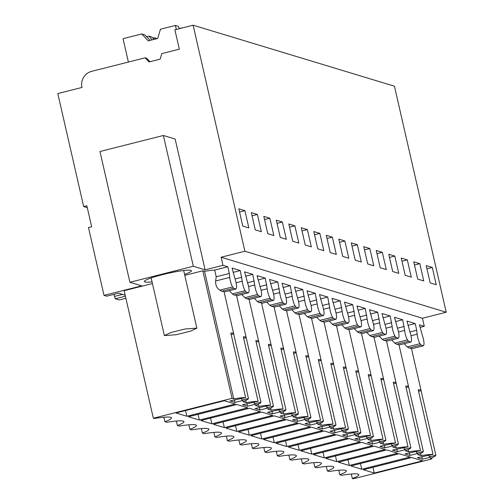 <?xml version="1.0" encoding="UTF-8"?>
<svg xmlns="http://www.w3.org/2000/svg" width="504" height="504" viewBox="0 0 504 504"><rect width="100%" height="100%" fill="white"/><g stroke="black" fill="none" stroke-linecap="round" stroke-linejoin="round"><path stroke-width="0.76" d="M420.053 327.38L424.286 326.309L422.44 318.238L446.21 312.234L394.437 86.203L193.12 25.2L174.882 29.812L179.323 49.184L161.771 53.619L160.133 59.157L149.033 61.96L145.177 57.815L91.709 71.329A13.343 13.003 106.9 0 0 81.976 87.45L57.79 93.561L83.677 206.577L86.846 205.777L91.652 226.762L88.483 227.569L104.013 295.375L141.674 285.856L129.9 282.284L99.95 151.515L163.378 135.482L193.328 266.257L129.9 282.284M163.888 417.243L164.915 421.735A32.306 3.654 167.1 0 0 171.454 417.873A32.306 3.654 167.1 0 0 154.274 418.509L153.348 418.232L124.135 290.688L152.447 283.531M184.779 275.36L202.841 270.793L204.529 271.303A27.707 3.137 -12.9 0 1 214.685 270.081L216.222 276.778L215.605 280.993C215.466 285.283 216.89 288.332 219.876 290.128L221.672 291.268A27.707 3.137 167.1 0 1 224.116 291.974L233.68 333.724A27.707 3.137 167.1 0 0 230.826 333.012L245.612 397.587A27.707 3.137 167.1 0 0 233.736 398.847L232.054 398.336L202.841 270.793M446.21 312.234L244.887 251.231L221.124 257.235L222.97 265.312L227.789 266.767L214.685 270.081M222.97 265.312L205.109 269.823L193.328 266.257M125.162 295.174L118.585 293.177L106.691 296.188L104.013 295.375M125.874 298.28L119.183 299.974L115.258 298.784L125.402 296.22M424.286 326.309L419.467 324.853L422.465 335.815A6.64 1.279 -104.2 0 1 423.839 344.856L423.41 345.788L420.966 345.045L420.008 343.696A6.64 1.279 -104.2 0 1 417.136 334.202L416.72 330.252L409.954 331.966M152.057 281.818A24.173 2.734 -12.9 0 1 144.868 281.975A24.173 2.734 -12.9 0 1 144.302 281.56A24.173 2.734 -12.9 0 1 164.953 274.037A24.173 2.734 -12.9 0 1 190.852 270.352A24.173 2.734 -12.9 0 1 191.426 270.768A24.173 2.734 -12.9 0 1 184.552 274.371M113.866 294.374L115.258 298.784M87.28 207.667L83.677 206.577M244.887 251.231L193.12 25.2M432.3 267.448L426.226 265.614L430.183 282.889L436.256 284.722L432.3 267.448L426.957 268.802M307.364 229.597L311.321 246.872L305.254 245.032L301.298 227.758L307.364 229.597L302.028 230.945M319.857 233.377L323.814 250.658L317.747 248.819L313.79 231.544L319.857 233.377L314.521 234.732M282.379 222.025L286.335 239.299L280.268 237.46L276.312 220.185L282.379 222.025L277.043 223.373M294.872 225.811L298.828 243.086L292.761 241.246L288.805 223.971L294.872 225.811L289.535 227.159M394.815 256.095L388.748 254.255L392.704 271.53L398.771 273.37L394.815 256.095L389.479 257.443M382.322 252.309L376.255 250.469L380.211 267.744L386.278 269.583L382.322 252.309L376.986 253.657M419.807 263.668L413.734 261.828L417.69 279.103L423.763 280.942L419.807 263.668L414.464 265.016M407.308 259.881L401.241 258.042L405.197 275.316L411.264 277.156L407.308 259.881L401.971 261.229M344.843 240.95L338.776 239.11L342.733 256.385L348.799 258.224L344.843 240.95L339.507 242.298M332.35 237.163L326.283 235.33L330.24 252.605L336.307 254.438L332.35 237.163L327.014 238.518M369.829 248.522L363.762 246.683L367.718 263.957L373.785 265.797L369.829 248.522L364.493 249.871M357.336 244.736L351.269 242.897L355.226 260.171L361.292 262.011L357.336 244.736L352 246.084M257.393 214.452L261.349 231.727L255.282 229.887L251.326 212.612L257.393 214.452L252.057 215.8M269.886 218.238L273.842 235.513L267.775 233.673L263.819 216.399L269.886 218.238L264.55 219.587M244.9 210.666L238.833 208.826L242.789 226.101L248.856 227.94L244.9 210.666L239.564 212.014M422.44 318.238L221.124 257.235M416.72 330.252L415.189 323.555L406.974 321.067L409.973 332.029A6.64 1.279 -104.2 0 1 411.346 341.069L410.918 342.002L408.473 341.258L407.516 339.91A6.64 1.279 -104.2 0 1 404.643 330.416L402.696 319.769L394.481 317.281L397.48 328.243A6.64 1.279 -104.2 0 1 398.853 337.283L398.425 338.216L395.974 337.472L395.023 336.124A6.64 1.279 -104.2 0 1 392.15 326.63L390.197 315.983L385.736 314.628L381.988 313.494L384.987 324.463A6.64 1.279 -104.2 0 1 386.36 333.497L385.932 334.429L383.481 333.686L382.53 332.338A6.64 1.279 -104.2 0 1 379.657 322.844L377.704 312.197L373.244 310.842L369.495 309.708L372.494 320.676A6.64 1.279 -104.2 0 1 373.867 329.711L373.439 330.643L370.988 329.899L370.037 328.551A6.64 1.279 -104.2 0 1 367.164 319.057L365.211 308.41L360.751 307.056L357.002 305.922L360.001 316.89A6.64 1.279 -104.2 0 1 361.374 325.93L360.946 326.857L358.495 326.12L357.544 324.765A6.64 1.279 -104.2 0 1 354.671 315.271L352.718 304.624L344.509 302.135L347.508 313.104A6.64 1.279 -104.2 0 1 348.881 322.144L348.453 323.07L346.002 322.333L345.051 320.979A6.64 1.279 -104.2 0 1 342.178 311.491L340.225 300.838L332.016 298.349L335.015 309.317A6.64 1.279 -104.2 0 1 336.389 318.358L335.96 319.29L333.509 318.547L332.558 317.192A6.64 1.279 -104.2 0 1 329.685 307.705L327.732 297.051L319.523 294.569L322.522 305.531A6.64 1.279 -104.2 0 1 323.896 314.572L323.467 315.504L321.017 314.761L320.065 313.412A6.64 1.279 -104.2 0 1 317.192 303.918L315.239 293.271L310.779 291.917L307.031 290.783L310.029 301.745A6.64 1.279 -104.2 0 1 311.403 310.785L310.974 311.718L308.524 310.974L307.572 309.626A6.64 1.279 -104.2 0 1 304.7 300.132L302.747 289.485L298.286 288.131L294.538 286.997L297.536 297.959A6.64 1.279 -104.2 0 1 298.91 306.999L298.475 307.931L296.031 307.188L295.079 305.84A6.64 1.279 -104.2 0 1 292.207 296.346L290.254 285.699L285.793 284.344L282.045 283.21L285.043 294.172A6.64 1.279 -104.2 0 1 286.417 303.213L285.982 304.145L283.538 303.402L282.587 302.053A6.64 1.279 -104.2 0 1 279.714 292.559L277.761 281.912L273.3 280.558L269.552 279.424L272.551 290.392A6.64 1.279 -104.2 0 1 273.924 299.426L273.489 300.359L271.045 299.615L270.094 298.267A6.64 1.279 -104.2 0 1 267.221 288.773L265.268 278.126L260.807 276.772L257.059 275.638L260.058 286.606A6.64 1.279 -104.2 0 1 261.431 295.64L260.996 296.572L258.552 295.835L257.601 294.481A6.64 1.279 -104.2 0 1 254.728 284.987L252.775 274.34L244.566 271.851L247.565 282.82A6.64 1.279 -104.2 0 1 248.938 291.86L248.504 292.786L246.059 292.049L245.108 290.695A6.64 1.279 -104.2 0 1 242.235 281.201L240.282 270.553L232.073 268.065L235.072 279.033A6.64 1.279 -104.2 0 1 236.445 288.074L236.011 289L233.566 288.263L232.609 286.908A6.64 1.279 -104.2 0 1 229.742 277.421L229.32 273.47L216.222 276.778M227.789 266.767L229.32 273.47M338.789 470.238L339.822 474.736L341.668 475.297A32.306 3.654 167.1 0 1 358.854 474.655A32.306 3.654 167.1 0 1 352.315 478.523L353.241 478.8L431.947 458.905L431.701 457.827M339.822 474.736A32.306 3.654 167.1 0 0 346.361 470.868A32.306 3.654 167.1 0 0 329.175 471.511L327.329 470.95L326.296 466.452M327.329 470.95A32.306 3.654 167.1 0 0 333.862 467.088A32.306 3.654 167.1 0 0 316.682 467.725L314.836 467.164L313.803 462.666M314.836 467.164A32.306 3.654 167.1 0 0 321.369 463.302A32.306 3.654 167.1 0 0 304.189 463.938L302.343 463.378L301.31 458.879M302.343 463.378A32.306 3.654 167.1 0 0 308.876 459.516A32.306 3.654 167.1 0 0 291.696 460.152L289.85 459.591L288.817 455.093M289.85 459.591A32.306 3.654 167.1 0 0 296.383 455.729A32.306 3.654 167.1 0 0 279.203 456.366L277.358 455.805L276.324 451.313M277.358 455.805A32.306 3.654 167.1 0 0 283.891 451.943A32.306 3.654 167.1 0 0 266.711 452.579L264.865 452.019L263.831 447.527M264.865 452.019A32.306 3.654 167.1 0 0 271.398 448.157A32.306 3.654 167.1 0 0 254.218 448.793L252.372 448.232L251.338 443.74M252.372 448.232A32.306 3.654 167.1 0 0 258.905 444.37A32.306 3.654 167.1 0 0 241.725 445.013L239.879 444.452L238.846 439.954M239.879 444.452A32.306 3.654 167.1 0 0 246.412 440.584A32.306 3.654 167.1 0 0 229.232 441.227L227.386 440.666L226.353 436.168M227.386 440.666A32.306 3.654 167.1 0 0 233.919 436.798A32.306 3.654 167.1 0 0 216.739 437.441L214.893 436.88L213.86 432.382M214.893 436.88A32.306 3.654 167.1 0 0 221.426 433.018A32.306 3.654 167.1 0 0 204.246 433.654L202.394 433.094L201.367 428.595M202.394 433.094A32.306 3.654 167.1 0 0 208.933 429.232A32.306 3.654 167.1 0 0 191.753 429.868L189.901 429.307L188.874 424.809M189.901 429.307A32.306 3.654 167.1 0 0 196.44 425.445A32.306 3.654 167.1 0 0 179.26 426.082L177.408 425.521L176.381 421.023M177.408 425.521A32.306 3.654 167.1 0 0 183.947 421.659A32.306 3.654 167.1 0 0 166.767 422.295L164.915 421.735M153.348 418.232L232.054 398.336M204.529 271.303L233.736 398.847M420.632 453.417L421.136 455.629L417.772 454.614A27.707 3.137 167.1 0 0 423.373 451.452L416.821 453.109L417.892 453.436L409.966 455.44L404.964 453.921L420.519 450.589A27.707 3.137 167.1 0 0 408.643 451.849L405.279 450.828A27.707 3.137 167.1 0 0 410.88 447.665L404.328 449.322L405.399 449.65L397.467 451.653L392.471 450.135L408.026 446.802A27.707 3.137 167.1 0 0 396.15 448.062L392.786 447.042A27.707 3.137 167.1 0 0 398.387 443.879L391.835 445.536L392.906 445.864L384.974 447.867L379.978 446.355L395.533 443.016A27.707 3.137 167.1 0 0 383.657 444.276L380.293 443.255A27.707 3.137 167.1 0 0 385.894 440.093L379.342 441.75L380.413 442.077L372.481 444.081L367.485 442.569L383.04 439.23A27.707 3.137 167.1 0 0 371.164 440.49L367.8 439.469A27.707 3.137 167.1 0 0 373.401 436.313L366.849 437.97L367.92 438.291L359.988 440.294L354.992 438.782L370.547 435.443A27.707 3.137 167.1 0 0 358.672 436.703L355.307 435.683A27.707 3.137 167.1 0 0 360.908 432.526L354.356 434.183L355.427 434.505L347.495 436.508L342.5 434.996L358.054 431.657A27.707 3.137 167.1 0 0 346.179 432.917L342.808 431.896A27.707 3.137 167.1 0 0 348.415 428.74L341.863 430.397L342.934 430.718L335.002 432.722L330.007 431.21L345.561 427.871A27.707 3.137 167.1 0 0 333.686 429.131L330.315 428.11A27.707 3.137 167.1 0 0 335.922 424.954L329.37 426.611L330.441 426.932L322.51 428.935L317.514 427.424L333.068 424.091A27.707 3.137 167.1 0 0 321.193 425.344L317.822 424.33A27.707 3.137 167.1 0 0 323.429 421.168L316.877 422.825L317.948 423.146L310.017 425.156L305.021 423.637L320.576 420.304A27.707 3.137 167.1 0 0 308.7 421.565L305.329 420.544A27.707 3.137 167.1 0 0 310.937 417.381L304.385 419.038L305.456 419.366L297.524 421.369L292.528 419.851L308.083 416.518A27.707 3.137 167.1 0 0 296.207 417.778L292.837 416.758A27.707 3.137 167.1 0 0 298.444 413.595L291.892 415.252L292.963 415.579L285.031 417.583L280.035 416.065L295.59 412.732A27.707 3.137 167.1 0 0 283.714 413.992L280.344 412.971A27.707 3.137 167.1 0 0 285.951 409.809L279.399 411.466L280.47 411.793L272.538 413.797L267.542 412.285L283.097 408.946A27.707 3.137 167.1 0 0 271.221 410.206L267.851 409.185A27.707 3.137 167.1 0 0 273.458 406.029L266.906 407.679L267.977 408.007L260.045 410.01L255.049 408.498L270.604 405.159A27.707 3.137 167.1 0 0 258.722 406.419L255.358 405.399A27.707 3.137 167.1 0 0 260.965 402.242L254.413 403.899L255.484 404.221L247.552 406.224L242.556 404.712L258.111 401.373A27.707 3.137 167.1 0 0 246.229 402.633L242.865 401.612A27.707 3.137 167.1 0 0 248.472 398.456L233.68 333.875A27.707 3.137 167.1 0 0 233.68 333.724M236.011 289L224.123 292.005A27.707 3.137 167.1 0 0 224.116 291.974M163.378 135.482L175.159 139.047L205.109 269.823M114.704 296.358L122.541 294.38M431.947 458.905L430.265 458.394A27.707 3.137 167.1 0 0 435.865 455.238L421.079 390.657A27.707 3.137 167.1 0 0 421.073 390.506A27.707 3.137 167.1 0 0 418.219 389.794L433.012 454.375A27.707 3.137 167.1 0 0 421.136 455.629M423.41 345.788L411.522 348.793A27.707 3.137 167.1 0 0 411.51 348.755A27.707 3.137 167.1 0 0 409.072 348.05L407.27 346.916L420.008 343.696M404.17 343.709L407.27 346.916M351.288 474.025L352.315 478.523M149.965 61.727L146.784 58.3L145.177 57.815M240.282 270.553L233.062 272.381M241.819 277.257L235.047 278.964M229.263 290.707L232.369 293.914L234.171 295.054L246.059 292.049M248.504 292.786L236.615 295.791A27.707 3.137 167.1 0 0 236.609 295.753A27.707 3.137 167.1 0 0 234.171 295.054M252.775 274.34L245.555 276.167M254.312 281.037L247.54 282.75M241.756 294.493L244.862 297.7L246.664 298.841L258.552 295.835M260.996 296.572L249.108 299.578A27.707 3.137 167.1 0 0 249.102 299.54A27.707 3.137 167.1 0 0 246.664 298.841M265.268 278.126L258.048 279.953M266.805 284.823L260.033 286.537M254.249 298.28L257.355 301.487L259.157 302.62L271.045 299.615M273.489 300.359L261.601 303.364A27.707 3.137 167.1 0 0 261.595 303.326A27.707 3.137 167.1 0 0 259.157 302.62M277.761 281.912L270.541 283.739M279.298 288.609L272.525 290.323M266.742 302.066L269.848 305.273L271.65 306.407L283.538 303.402M285.982 304.145L274.094 307.15A27.707 3.137 167.1 0 0 274.088 307.112A27.707 3.137 167.1 0 0 271.65 306.407M290.254 285.699L283.034 287.526M291.791 292.396L285.018 294.109M279.235 305.852L282.341 309.059L284.143 310.193L296.031 307.188M298.475 307.931L286.587 310.937A27.707 3.137 167.1 0 0 286.581 310.899A27.707 3.137 167.1 0 0 284.143 310.193M302.747 289.485L295.527 291.306M304.284 296.182L297.511 297.896M291.728 309.639L294.834 312.845L296.636 313.979L308.524 310.974M310.974 311.718L299.086 314.723A27.707 3.137 167.1 0 0 299.074 314.685A27.707 3.137 167.1 0 0 296.636 313.979M315.239 293.271L308.02 295.092M316.777 299.968L310.004 301.675M304.221 313.419L307.327 316.632L309.128 317.766L321.017 314.761M323.467 315.504L311.579 318.509A27.707 3.137 167.1 0 0 311.567 318.471A27.707 3.137 167.1 0 0 309.128 317.766M327.732 297.051L320.512 298.878M329.269 303.755L322.497 305.462M316.714 317.205L319.82 320.412L321.621 321.552L333.509 318.547M335.96 319.29L324.072 322.289M324.066 322.295A27.707 3.137 167.1 0 0 324.059 322.258A27.707 3.137 167.1 0 0 321.621 321.552M340.225 300.838L333.005 302.665M341.762 307.541L334.99 309.248M329.213 320.991L332.312 324.198L334.114 325.338L346.002 322.333M348.453 323.07L336.565 326.075M336.559 326.075A27.707 3.137 167.1 0 0 336.552 326.038A27.707 3.137 167.1 0 0 334.114 325.338M352.718 304.624L345.498 306.451M354.255 311.327L347.483 313.034M341.706 324.778L344.805 327.984L346.607 329.125L358.495 326.12M360.946 326.857L349.058 329.862A27.707 3.137 167.1 0 0 349.045 329.824A27.707 3.137 167.1 0 0 346.607 329.125M365.211 308.41L357.991 310.237M366.748 315.107L359.982 316.821M354.199 328.564L357.298 331.771L359.1 332.911L370.988 329.899M373.439 330.643L361.551 333.648A27.707 3.137 167.1 0 0 361.538 333.61A27.707 3.137 167.1 0 0 359.1 332.911M377.704 312.197L370.484 314.024M379.241 318.893L372.475 320.607M366.691 332.35L369.791 335.557L371.593 336.691L383.481 333.686M385.932 334.429L374.044 337.434A27.707 3.137 167.1 0 0 374.031 337.396A27.707 3.137 167.1 0 0 371.593 336.691M390.197 315.983L382.977 317.81M391.734 322.68L384.968 324.393M379.184 336.136L382.284 339.343L384.086 340.477L395.974 337.472M398.425 338.216L386.536 341.221A27.707 3.137 167.1 0 0 386.524 341.183A27.707 3.137 167.1 0 0 384.086 340.477M402.696 319.769L395.47 321.59M404.227 326.466L397.461 328.18M391.677 339.923L394.777 343.13L396.579 344.264L408.473 341.258M410.918 342.002L399.029 345.007M399.023 345.007A27.707 3.137 167.1 0 0 399.017 344.969A27.707 3.137 167.1 0 0 396.579 344.264M415.189 323.555L407.963 325.376M420.966 345.045L409.072 348.05M233.566 288.263L221.672 291.268M248.472 398.456L241.92 400.113L242.985 400.434L235.059 402.438L230.063 400.926L245.612 397.587M435.865 455.238L429.314 456.895L430.385 457.216L422.459 459.226L417.457 457.708L433.012 454.375M374.258 473.042L363.371 469.741L411.736 457.519L422.623 460.82L374.258 473.042L372.947 467.321M211.85 423.826L260.215 411.604L249.329 408.303L200.957 420.531L211.85 423.826L210.54 418.112M360.158 441.888L349.272 438.587L300.907 450.815L311.793 454.11L360.158 441.888M199.357 420.046L188.464 416.745L236.836 404.523L247.722 407.818L199.357 420.046L198.047 414.326M397.637 453.247L386.751 449.946L338.386 462.174L349.272 465.469L397.637 453.247M385.144 449.461L374.258 446.16L325.893 458.388L336.779 461.683L385.144 449.461M263.428 439.456L311.793 427.234L322.68 430.529L274.315 442.758L263.428 439.456M213.457 424.318L261.822 412.089L272.708 415.391L224.343 427.613L213.457 424.318M299.3 450.33L288.414 447.029L336.779 434.807L347.666 438.102L299.3 450.33L297.99 444.61M286.808 446.544L275.921 443.243L324.286 431.021L335.173 434.316L286.808 446.544L285.497 440.824M324.286 457.897L313.4 454.602L361.765 442.373L372.651 445.675L324.286 457.897L322.976 452.183M350.879 465.954L399.244 453.732L410.13 457.034L361.765 469.256L350.879 465.954M225.95 428.104L274.315 415.876L285.201 419.177L236.836 431.399L225.95 428.104M186.858 416.26L175.972 412.959L224.343 400.737L235.229 404.032L186.858 416.26L185.554 410.539M238.442 431.884L286.808 419.662L297.694 422.963L249.329 435.185L238.442 431.884M310.187 426.749L299.3 423.448L250.935 435.67L261.822 438.971L310.187 426.749M233.68 333.875L231.166 334.511M241.92 400.113L241.573 398.614M246.229 402.633L245.725 400.422M421.079 390.657L418.566 391.293M429.314 456.895L428.973 455.396M260.965 402.242L246.173 337.661A27.707 3.137 167.1 0 0 246.173 337.51A27.707 3.137 167.1 0 0 243.319 336.798L258.111 401.373M258.218 404.208L258.722 406.419M273.458 406.029L258.665 341.447A27.707 3.137 167.1 0 0 258.665 341.296A27.707 3.137 167.1 0 0 255.811 340.578L270.604 405.159M270.711 407.988L271.221 410.206M285.951 409.809L271.158 345.234A27.707 3.137 167.1 0 0 271.158 345.076A27.707 3.137 167.1 0 0 268.304 344.364L283.097 408.946M283.204 411.774L283.714 413.992M298.444 413.595L283.651 349.02A27.707 3.137 167.1 0 0 283.651 348.863A27.707 3.137 167.1 0 0 280.797 348.151L295.59 412.732M295.697 415.561L296.207 417.778M310.937 417.381L296.144 352.8A27.707 3.137 167.1 0 0 296.144 352.649A27.707 3.137 167.1 0 0 293.29 351.937L308.083 416.518M308.19 419.347L308.7 421.565M323.429 421.168L308.637 356.586A27.707 3.137 167.1 0 0 308.637 356.435A27.707 3.137 167.1 0 0 305.783 355.723L320.576 420.304M320.683 423.133L321.193 425.344M335.922 424.954L321.13 360.373A27.707 3.137 167.1 0 0 321.13 360.221A27.707 3.137 167.1 0 0 318.276 359.51L333.068 424.091M333.175 426.919L333.686 429.131M348.415 428.74L333.623 364.159A27.707 3.137 167.1 0 0 333.623 364.008A27.707 3.137 167.1 0 0 330.769 363.296L345.561 427.871M345.668 430.706L346.179 432.917M360.908 432.526L346.116 367.945A27.707 3.137 167.1 0 0 346.116 367.794A27.707 3.137 167.1 0 0 343.262 367.082L358.054 431.657M358.161 434.492L358.672 436.703M373.401 436.313L358.609 371.731A27.707 3.137 167.1 0 0 358.609 371.58A27.707 3.137 167.1 0 0 355.755 370.862L370.547 435.443M370.654 438.278L371.164 440.49M385.894 440.093L371.101 375.518A27.707 3.137 167.1 0 0 371.101 375.367A27.707 3.137 167.1 0 0 368.248 374.648L383.04 439.23M383.147 442.058L383.657 444.276M398.387 443.879L383.601 379.304A27.707 3.137 167.1 0 0 383.594 379.147A27.707 3.137 167.1 0 0 380.74 378.435L395.533 443.016M395.64 445.845L396.15 448.062M410.88 447.665L396.094 383.084A27.707 3.137 167.1 0 0 396.087 382.933A27.707 3.137 167.1 0 0 393.233 382.221L408.026 446.802M408.139 449.631L408.643 451.849M423.373 451.452L408.587 386.87A27.707 3.137 167.1 0 0 408.58 386.719A27.707 3.137 167.1 0 0 405.726 386.007L420.519 450.589M235.059 402.438L234.454 399.817M422.459 459.226L421.854 456.599M408.587 386.87L406.073 387.507M416.821 453.109L416.48 451.609M409.966 455.44L409.361 452.812M396.094 383.084L393.58 383.72M404.328 449.322L403.988 447.823M397.467 451.653L396.869 449.026M383.601 379.304L381.087 379.934M391.835 445.536L391.488 444.037M384.974 447.867L384.376 445.24M371.101 375.518L368.594 376.148M379.342 441.75L378.995 440.25M372.481 444.081L371.883 441.454M358.609 371.731L356.101 372.368M366.849 437.97L366.502 436.464M359.988 440.294L359.39 437.667M346.116 367.945L343.608 368.581M354.356 434.183L354.01 432.684M347.495 436.508L346.897 433.887M333.623 364.159L331.115 364.795M341.863 430.397L341.517 428.898M335.002 432.722L334.404 430.101M321.13 360.373L318.623 361.009M329.37 426.611L329.024 425.111M322.51 428.935L321.911 426.315M308.637 356.586L306.13 357.223M316.877 422.825L316.531 421.325M310.017 425.156L309.418 422.528M296.144 352.8L293.63 353.436M304.385 419.038L304.038 417.539M297.524 421.369L296.925 418.742M283.651 349.02L281.137 349.65M291.892 415.252L291.545 413.752M285.031 417.583L284.432 414.956M271.158 345.234L268.645 345.864M279.399 411.466L279.052 409.966M272.538 413.797L271.94 411.169M258.665 341.447L256.152 342.084M266.906 407.679L266.559 406.18M260.045 410.01L259.447 407.383M246.173 337.661L243.659 338.297M254.413 403.899L254.066 402.394M247.552 406.224L246.954 403.597M311.793 454.11L310.483 448.396M349.272 465.469L347.962 459.749M336.779 461.683L335.469 455.962M274.315 442.758L273.004 437.037M224.343 427.613L223.033 421.892M361.765 469.256L360.454 463.535M236.836 431.399L235.526 425.678M249.329 435.185L248.018 429.465M261.822 438.971L260.511 433.251M176.148 334.732L190.569 331.147L196.869 328.142L185.088 328.992L170.667 332.583L164.367 335.582L176.148 334.732M155.478 39.022L154.274 37.731L152.825 38.096M157.147 38.6L154.274 37.731M179.222 28.715L178.422 26.372L175.379 25.452L160.455 29.226L157.727 38.455L148.208 40.862L141.781 33.944L123.052 38.682L128.4 62.055M154.022 39.388L151.78 36.975L149.026 36.137L146.733 36.716M175.379 25.452L176.299 29.453M150.123 40.377L144.824 34.864L141.781 33.944M149.026 36.137L152.082 39.879M182.996 27.758L179.159 28.52M236.099 282.757L242.235 281.201M232.369 293.914L245.108 290.695M248.592 286.543L254.728 284.987M244.862 297.7L257.601 294.481M261.085 290.323L267.221 288.773M257.355 301.487L270.094 298.267M273.577 294.109L279.714 292.559M269.848 305.273L282.587 302.053M286.07 297.896L292.207 296.346M282.341 309.059L295.079 305.84M298.563 301.682L304.7 300.132M294.834 312.845L307.572 309.626M311.056 305.468L317.192 303.918M307.327 316.632L320.065 313.412M323.549 309.254L329.685 307.705M319.82 320.412L332.558 317.192M336.042 313.041L342.178 311.491M332.312 324.198L345.051 320.979M348.535 316.827L354.671 315.271M344.805 327.984L357.544 324.765M361.028 320.613L367.164 319.057M357.298 331.771L370.037 328.551M373.521 324.393L379.657 322.844M369.791 335.557L382.53 332.338M386.014 328.18L392.15 326.63M382.284 339.343L395.023 336.124M398.506 331.966L404.643 330.416M394.777 343.13L407.516 339.91M410.999 335.752L417.136 334.202M215.605 280.993L229.742 277.421M219.876 290.128L232.609 286.908M411.51 348.755L421.073 390.506M236.609 295.753L246.173 337.51M249.102 299.54L258.665 341.296M261.595 303.326L271.158 345.076M274.088 307.112L283.651 348.863M286.581 310.899L296.144 352.649M299.074 314.685L308.637 356.435M311.567 318.471L321.13 360.221M324.059 322.258L333.623 364.008M336.552 326.038L346.116 367.794M349.045 329.824L358.609 371.58M361.538 333.61L371.101 375.367M374.031 337.396L383.594 379.147M386.524 341.183L396.087 382.933M399.017 344.969L408.58 386.719M183.67 270.509L196.869 328.142M151.168 277.956L164.367 335.582"/></g></svg>
